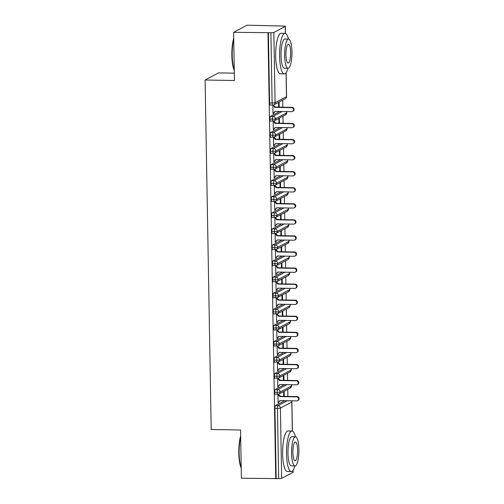 <?xml version="1.0" encoding="UTF-8"?>
<svg xmlns="http://www.w3.org/2000/svg" width="504" height="504" viewBox="0 0 504 504"><rect width="100%" height="100%" fill="white"/><g stroke="black" fill="none" stroke-linecap="round" stroke-linejoin="round"><path stroke-width="0.76" d="M293.076 470.314L293.114 472.223A2.432 0.321 179 0 1 293.032 472.311L281.642 478.346A2.432 0.321 179 0 1 278.674 478.63L241.391 478.201L240.547 430L211.201 429.49L205.103 80.01L234.448 80.52L233.61 32.313L247.036 25.2L283.506 26.057A2.432 0.321 -1 0 1 285.327 26.334L285.453 33.434M287.872 396.434L287.752 389.365M287.595 380.369L287.469 373.3M287.312 364.298L287.192 357.229M287.034 348.233L286.908 341.164M286.751 332.161L286.631 325.099M286.474 316.096L286.348 309.028M286.19 300.025L286.07 292.963M285.913 283.96L285.787 276.891M285.629 267.889L285.503 260.826M285.352 251.824L285.226 244.755M285.069 235.752L284.943 228.69M284.791 219.687L284.666 212.619M284.508 203.616L284.382 196.554M284.224 187.551L284.105 180.482M283.947 171.48L283.821 164.417M283.664 155.415L283.544 148.346M283.387 139.343L283.261 132.281M283.103 123.278L282.983 116.21M282.826 107.207L282.7 100.138M234.322 73.168L218.534 72.897L205.103 80.01M270.264 105.04A2.432 0.611 -89 0 1 270.175 105.059A2.432 0.611 -89 0 1 269.608 102.955L272.122 102.999L270.894 32.741A2.432 0.321 -1 0 0 273.855 32.458L285.251 26.416A2.432 0.321 -1 0 0 285.327 26.334M269.608 102.955L268.38 32.697L233.61 32.313M270.894 32.741L268.38 32.697M275.757 478.8L267.977 32.911M273.017 113.545L273.552 113.551L273.023 113.835L272.872 105.103M279.191 107.144L279.103 102.047M278.573 102.331L278.655 107.138M273.552 113.551L275.19 111.384M284.773 400.686L275.505 405.594L278.019 405.638L287.28 400.73M276.167 478.586L274.938 408.328A2.432 0.611 -89 0 1 275.505 405.594M275.31 394.267A2.432 0.611 -89 0 1 275.228 394.286A2.432 0.611 -89 0 1 274.661 392.257A2.432 0.611 -89 0 1 275.228 389.523L277.736 389.567L287.003 384.659M284.489 384.615L275.228 389.523M277.918 394.33L278.069 403.061L280.243 400.604M283.62 391.558L283.702 396.364M284.237 396.371L284.149 391.274M275.026 378.195A2.432 0.611 -89 0 1 274.945 378.221A2.432 0.611 -89 0 1 274.378 376.192A2.432 0.611 -89 0 1 274.945 373.458L277.458 373.502L286.719 368.594M284.212 368.55L274.945 373.458M277.641 378.258L277.792 386.99L279.959 384.539M283.343 375.486L283.424 380.293M283.96 380.306L283.865 375.209M274.749 362.13A2.432 0.611 -89 0 1 274.661 362.149A2.432 0.611 -89 0 1 274.1 360.121A2.432 0.611 -89 0 1 274.667 357.386L277.175 357.43L286.442 352.523M283.928 352.479L274.667 357.386M277.358 362.193L277.509 370.925L279.682 368.468M283.059 359.421L283.141 364.228M283.676 364.234L283.588 359.138M274.466 346.059A2.432 0.611 -89 0 1 274.384 346.084A2.432 0.611 -89 0 1 273.817 344.056A2.432 0.611 -89 0 1 274.384 341.321L276.898 341.365L286.159 336.458M283.651 336.414L274.384 341.321M277.08 346.122L277.231 354.854L279.399 352.403M282.776 343.35L282.864 348.157M283.399 348.169L283.305 343.073M274.189 329.994A2.432 0.611 -89 0 1 274.1 330.013A2.432 0.611 -89 0 1 273.54 327.984A2.432 0.611 -89 0 1 274.107 325.25L276.614 325.294L285.881 320.387M283.368 320.342L274.107 325.25M276.797 330.057L276.948 338.789L279.122 336.332M282.498 327.285L282.58 332.092M283.116 332.098L283.027 327.001M273.905 313.923A2.432 0.611 -89 0 1 273.823 313.948A2.432 0.611 -89 0 1 273.256 311.919A2.432 0.611 -89 0 1 273.823 309.185L276.337 309.229L285.598 304.322M283.091 304.277L273.823 309.185M276.513 313.986L276.671 322.718L278.838 320.267M282.215 311.214L282.303 316.021M282.839 316.033L282.744 310.937M273.628 297.858A2.432 0.611 -89 0 1 273.54 297.877A2.432 0.611 -89 0 1 272.973 295.848A2.432 0.611 -89 0 1 273.546 293.114L276.053 293.158L285.321 288.25M282.807 288.206L273.546 293.114M276.236 297.921L276.387 306.652L278.554 304.196M281.938 295.149L282.019 299.956M282.555 299.962L282.467 294.865M273.344 281.786A2.432 0.611 -89 0 1 273.262 281.812A2.432 0.611 -89 0 1 272.696 279.783A2.432 0.611 -89 0 1 273.262 277.049L275.776 277.093L285.037 272.185M282.524 272.141L273.262 277.049M275.953 281.849L276.11 290.581L278.277 288.131M281.654 279.077L281.742 283.884M282.272 283.897L282.183 278.8M273.067 265.721A2.432 0.611 -89 0 1 272.979 265.74A2.432 0.611 -89 0 1 272.412 263.712A2.432 0.611 -89 0 1 272.985 260.978L275.493 261.022L284.76 256.114M282.246 256.07L272.985 260.978M275.675 265.784L275.827 274.516L277.994 272.059M276.11 265.715L278.202 267.763L294.84 268.046A2.029 1.94 62.1 0 1 295.823 271.845L295.294 272.128A2.029 1.94 -117.9 0 0 294.311 268.33L294.84 268.046M281.377 263.012L281.459 267.819M281.994 267.826L281.906 262.729M272.784 249.65A2.432 0.611 -89 0 1 272.702 249.675A2.432 0.611 -89 0 1 272.135 247.647A2.432 0.611 -89 0 1 272.702 244.912L275.216 244.957L284.476 240.049M281.963 240.005L272.702 244.912M275.392 249.713L275.549 258.445L277.717 255.994M275.833 249.65L277.924 251.691L294.557 251.981A2.029 1.94 62.1 0 1 295.539 255.78L295.016 256.057A2.029 1.94 -117.9 0 0 294.027 252.258L294.557 251.981M281.093 246.941L281.182 251.748M281.711 251.761L281.623 246.664M272.507 233.585A2.432 0.611 -89 0 1 272.418 233.604A2.432 0.611 -89 0 1 271.851 231.575A2.432 0.611 -89 0 1 272.425 228.841L274.932 228.885L284.193 223.978M281.686 223.933L272.425 228.841M275.115 233.648L275.266 242.38L277.433 239.923M280.816 230.876L280.898 235.683M281.434 235.689L281.345 230.593M272.223 217.514A2.432 0.611 -89 0 1 272.141 217.539A2.432 0.611 -89 0 1 271.574 215.51A2.432 0.611 -89 0 1 272.141 212.776L274.655 212.82L283.916 207.913M281.402 207.868L272.141 212.776M274.831 217.577L274.989 226.309L277.156 223.858M280.533 214.805L280.621 219.612M281.15 219.624L281.062 214.528M271.946 201.449A2.432 0.611 -89 0 1 271.858 201.468A2.432 0.611 -89 0 1 271.291 199.439A2.432 0.611 -89 0 1 271.864 196.705L274.371 196.749L283.632 191.841M281.125 191.797L271.864 196.705M274.554 201.512L274.705 210.244L276.872 207.787M280.256 198.74L280.337 203.547M280.873 203.553L280.785 198.456M271.662 185.377A2.432 0.611 -89 0 1 271.58 185.403A2.432 0.611 -89 0 1 271.013 183.374A2.432 0.611 -89 0 1 271.58 180.64L274.094 180.684L283.355 175.776M280.841 175.732L271.58 180.64M274.271 185.441L274.428 194.172L276.595 191.722M279.972 182.668L280.06 187.475M280.589 187.488L280.501 182.391M271.385 169.312A2.432 0.611 -89 0 1 271.297 169.331A2.432 0.611 -89 0 1 270.73 167.303A2.432 0.611 -89 0 1 271.303 164.569L273.811 164.613L283.072 159.705M280.564 159.661L271.303 164.569M273.993 169.376L274.144 178.107L276.312 175.65M279.695 166.603L279.777 171.41M280.312 171.417L280.224 166.32M271.102 153.241A2.432 0.611 -89 0 1 271.02 153.266A2.432 0.611 -89 0 1 270.453 151.238A2.432 0.611 -89 0 1 271.02 148.504L273.533 148.548L282.794 143.64M280.281 143.596L271.02 148.504M273.71 153.304L273.861 162.036L276.034 159.585M279.411 150.532L279.5 155.339M280.029 155.352L279.941 150.255M270.824 137.176A2.432 0.611 -89 0 1 270.736 137.195A2.432 0.611 -89 0 1 270.169 135.167A2.432 0.611 -89 0 1 270.743 132.432L273.25 132.476L282.511 127.569M280.003 127.525L270.743 132.432M273.433 137.239L273.584 145.971L275.751 143.52M279.134 134.467L279.216 139.274M279.752 139.28L279.663 134.184M270.541 121.105A2.432 0.611 -89 0 1 270.459 121.13A2.432 0.611 -89 0 1 269.892 119.102A2.432 0.611 -89 0 1 270.459 116.367L272.973 116.411L282.234 111.504M279.72 111.46L270.459 116.367M273.149 121.168L273.3 129.9L275.474 127.449M278.851 118.396L278.939 123.203M279.468 123.215L279.38 118.119M286.398 111.573A2.432 2.331 62.1 0 1 285.548 114.855L286.839 112.745A2.432 0.321 179 0 1 286.757 112.827L275.367 118.862A2.432 0.321 179 0 1 272.399 119.146L269.892 119.102M273.829 129.623L273.3 129.61M274.113 145.688L273.577 145.681M274.39 161.759L273.861 161.746M274.674 177.824L274.138 177.817M274.951 193.895L274.422 193.882M275.234 209.96L274.699 209.954M275.518 226.031L274.982 226.019M275.795 242.096L275.26 242.09M276.079 258.168L275.543 258.155M276.356 274.233L275.82 274.226M276.639 290.304L276.104 290.291M276.916 306.369L276.381 306.363M277.2 322.44L276.664 322.428M277.477 338.505L276.942 338.499M277.761 354.577L277.225 354.564M278.038 370.642L277.502 370.635M278.321 386.713L277.786 386.7M278.599 402.778L278.063 402.772M286.682 127.644A2.432 2.331 62.1 0 1 285.825 130.92L287.116 128.81A2.432 0.321 179 0 1 287.041 128.892L275.644 134.927A2.432 0.321 179 0 1 272.683 135.211L270.169 135.167M286.959 143.709A2.432 2.331 62.1 0 1 286.108 146.992L287.4 144.881A2.432 0.321 179 0 1 287.4 144.881A2.432 0.321 179 0 1 287.318 144.963L275.927 150.998A2.432 0.321 179 0 1 272.96 151.282L270.453 151.238M287.242 159.781A2.432 2.331 62.1 0 1 286.385 163.057L287.677 160.946A2.432 0.321 179 0 1 287.601 161.028L276.205 167.063A2.432 0.321 179 0 1 273.244 167.347L270.73 167.303M287.639 175.852A2.432 2.432 0 0 1 287.96 177.011A2.432 0.321 179 0 1 287.96 177.017A2.432 0.321 179 0 1 287.878 177.099L276.488 183.135A2.432 0.321 179 0 1 273.521 183.418L271.013 183.374M287.803 191.917A2.432 2.331 62.1 0 1 286.946 195.193L288.238 193.082A2.432 0.321 179 0 1 288.162 193.164L276.765 199.2A2.432 0.321 179 0 1 273.804 199.483L271.291 199.439M288.08 207.982A2.432 2.331 62.1 0 1 287.23 211.264L288.521 209.154A2.432 0.321 179 0 1 288.521 209.154A2.432 0.321 179 0 1 288.446 209.236L277.049 215.271A2.432 0.321 179 0 1 274.082 215.554L271.574 215.51M288.364 224.053A2.432 2.331 62.1 0 1 287.507 227.329L288.798 225.219A2.432 0.321 179 0 1 288.723 225.301L277.326 231.336A2.432 0.321 179 0 1 274.365 231.619L271.851 231.575M288.647 240.118A2.432 2.331 62.1 0 1 287.79 243.401L289.082 241.29A2.432 0.321 179 0 1 289.082 241.29A2.432 0.321 179 0 1 289.006 241.372L277.609 247.407A2.432 0.321 179 0 1 274.642 247.691L272.135 247.647M288.924 256.19A2.432 2.331 62.1 0 1 288.067 259.466L289.359 257.355A2.432 0.321 179 0 1 289.283 257.437L277.893 263.472A2.432 0.321 179 0 1 274.926 263.756L272.412 263.712M289.208 272.255A2.432 2.331 62.1 0 1 288.351 275.537L289.642 273.426A2.432 0.321 179 0 1 289.642 273.426A2.432 0.321 179 0 1 289.567 273.508L278.17 279.544A2.432 0.321 179 0 1 275.209 279.827L272.696 279.783M289.485 288.326A2.432 2.331 62.1 0 1 288.628 291.602L289.92 289.491A2.432 0.321 179 0 1 289.844 289.573L278.454 295.609A2.432 0.321 179 0 1 275.486 295.892L272.973 295.848M289.769 304.391A2.432 2.331 62.1 0 1 288.912 307.673L290.203 305.563A2.432 0.321 179 0 1 290.203 305.563A2.432 0.321 179 0 1 290.128 305.644L278.731 311.68A2.432 0.321 179 0 1 275.77 311.963L273.256 311.919M290.046 320.462A2.432 2.331 62.1 0 1 289.189 323.738L290.487 321.628A2.432 0.321 179 0 1 290.405 321.709L279.014 327.745A2.432 0.321 179 0 1 276.047 328.028L273.54 327.984M290.443 336.533A2.432 2.432 0 0 1 290.764 337.693A2.432 0.321 179 0 1 290.764 337.699A2.432 0.321 179 0 1 290.688 337.781L279.292 343.816A2.432 0.321 179 0 1 276.331 344.1L273.817 344.056M290.606 352.598A2.432 2.331 62.1 0 1 289.75 355.874L291.047 353.764A2.432 0.321 179 0 1 290.966 353.846L279.575 359.881A2.432 0.321 179 0 1 276.608 360.165L274.1 360.121M290.89 368.663A2.432 2.331 62.1 0 1 290.033 371.946L291.325 369.835A2.432 0.321 179 0 1 291.325 369.835A2.432 0.321 179 0 1 291.249 369.917L279.852 375.952A2.432 0.321 179 0 1 276.891 376.236L274.378 376.192M291.167 384.735A2.432 2.331 62.1 0 1 290.31 388.011L291.608 385.9A2.432 0.321 179 0 1 291.526 385.982L280.136 392.017A2.432 0.321 179 0 1 277.168 392.301L274.661 392.257M273.546 113.072L274.938 111.378L291.577 111.668A2.029 1.94 -117.9 0 0 293.435 109.204A2.029 1.94 -117.9 0 0 291.507 107.648L292.036 107.365A2.029 1.94 62.1 0 1 293.019 111.17L292.49 111.447M291.507 107.648L274.869 107.358L272.872 105.317L273.401 105.04L275.398 107.081L292.036 107.365M274.869 107.358L275.398 107.081M273.823 129.137L275.222 127.443L291.854 127.733A2.029 1.94 -117.9 0 0 293.719 125.275A2.029 1.94 -117.9 0 0 291.784 123.713L292.314 123.436A2.029 1.94 62.1 0 1 293.297 127.235L292.767 127.518M291.784 123.713L275.152 123.43L273.155 121.382L273.685 121.105L275.682 123.146L292.314 123.436M275.152 123.43L275.682 123.146M274.107 145.209L275.499 143.514L292.137 143.804A2.029 1.94 -117.9 0 0 293.996 141.34A2.029 1.94 -117.9 0 0 292.068 139.784L292.597 139.501A2.029 1.94 62.1 0 1 293.58 143.306L293.051 143.583M292.068 139.784L275.43 139.495L273.433 137.453L273.962 137.17L275.959 139.217L292.597 139.501M275.43 139.495L275.959 139.217M274.384 161.274L275.783 159.579L292.414 159.869A2.029 1.94 -117.9 0 0 294.279 157.412A2.029 1.94 -117.9 0 0 292.345 155.849L292.874 155.572A2.029 1.94 62.1 0 1 293.857 159.371L293.328 159.655M292.345 155.849L275.713 155.566L273.716 153.518L274.245 153.241L276.242 155.282L292.874 155.572M275.713 155.566L276.242 155.282M274.667 177.345L276.06 175.65L292.698 175.94A2.029 1.94 -117.9 0 0 294.557 173.477A2.029 1.94 -117.9 0 0 292.629 171.921L293.158 171.637A2.029 1.94 62.1 0 1 294.141 175.442L293.612 175.72M292.629 171.921L275.99 171.631L273.993 169.59L274.522 169.306L276.52 171.354L293.158 171.637M275.99 171.631L276.52 171.354M234.272 70.403A19.782 4.964 -89 0 1 231.853 55.421A19.782 4.964 -89 0 1 233.711 38.178M233.73 39.243A20.267 5.09 91 0 0 232.205 55.497A20.267 5.09 91 0 0 234.266 69.848M288.464 39.091A20.267 5.09 91 0 0 285.037 33.358A20.267 5.09 91 0 0 279.594 56.316A20.267 5.09 91 0 0 284.332 73.886A20.267 5.09 91 0 0 287.96 68.273M285.037 33.358L281.112 33.289A20.267 5.09 91 0 0 275.675 56.246A20.267 5.09 91 0 0 280.407 73.817L284.332 73.886M288.042 68.273L284.432 68.21A14.591 3.66 -89 0 1 281.018 55.56A14.591 3.66 -89 0 1 284.936 39.029L288.546 39.091A14.591 3.66 91 0 0 284.628 55.623A14.591 3.66 91 0 0 288.042 68.273A14.591 3.66 91 0 0 291.955 51.742A14.591 3.66 91 0 0 288.546 39.091M285.932 54.936A9.406 2.362 91 0 0 288.131 63.088A9.406 2.362 91 0 0 290.651 52.435A9.406 2.362 91 0 0 288.458 44.283A9.406 2.362 91 0 0 285.932 54.936M241.214 468.084A19.782 4.964 -89 0 1 238.795 453.109A19.782 4.964 -89 0 1 240.654 435.865M240.673 436.93A20.267 5.09 91 0 0 239.148 453.178A20.267 5.09 91 0 0 241.202 467.536M295.407 436.779A20.267 5.09 91 0 0 291.974 431.04A20.267 5.09 91 0 0 286.537 454.003A20.267 5.09 91 0 0 291.274 471.574A20.267 5.09 91 0 0 294.903 465.961M291.974 431.04L288.055 430.97A20.267 5.09 91 0 0 282.618 453.934A20.267 5.09 91 0 0 287.349 471.505L291.274 471.574M294.979 465.961L291.375 465.898A14.591 3.66 -89 0 1 287.96 453.247A14.591 3.66 -89 0 1 291.879 436.716L295.489 436.779A14.591 3.66 91 0 0 291.57 453.31A14.591 3.66 91 0 0 294.979 465.961A14.591 3.66 91 0 0 298.897 449.429A14.591 3.66 91 0 0 295.489 436.779M292.874 452.617A9.406 2.362 91 0 0 295.073 460.769A9.406 2.362 91 0 0 297.593 450.116A9.406 2.362 91 0 0 295.394 441.964A9.406 2.362 91 0 0 292.874 452.617M274.945 193.41L276.343 191.715L292.975 192.005A2.029 1.94 -117.9 0 0 294.84 189.548A2.029 1.94 -117.9 0 0 292.906 187.986L293.435 187.708A2.029 1.94 62.1 0 1 294.418 191.507L293.889 191.791M292.906 187.986L276.274 187.702L274.277 185.655L274.806 185.377L276.803 187.419L293.435 187.708M276.274 187.702L276.803 187.419M275.228 209.481L276.62 207.787L293.259 208.076A2.029 1.94 -117.9 0 0 295.117 205.613A2.029 1.94 -117.9 0 0 293.189 204.057L293.719 203.773A2.029 1.94 62.1 0 1 294.701 207.579L294.172 207.856M293.189 204.057L276.551 203.767L274.554 201.726L275.083 201.442L277.08 203.49L293.719 203.773M276.551 203.767L277.08 203.49M275.505 225.546L276.904 223.852L293.536 224.141A2.029 1.94 -117.9 0 0 295.401 221.684A2.029 1.94 -117.9 0 0 293.467 220.122L293.996 219.845A2.029 1.94 62.1 0 1 294.979 223.644L294.449 223.921M293.467 220.122L276.835 219.838L274.837 217.791L275.367 217.514L277.364 219.555L293.996 219.845M276.835 219.838L277.364 219.555M275.789 241.618L277.187 239.923L293.819 240.213A2.029 1.94 -117.9 0 0 295.678 237.749A2.029 1.94 -117.9 0 0 293.75 236.193L294.279 235.91A2.029 1.94 62.1 0 1 295.262 239.709L294.733 239.992M293.75 236.193L277.112 235.904L275.115 233.862L275.644 233.579L277.641 235.626L294.279 235.91M277.112 235.904L277.641 235.626M276.066 257.683L277.465 255.988L294.097 256.278A2.029 1.94 -117.9 0 0 295.016 256.057M275.927 249.65L275.398 249.927L277.395 251.975L294.027 252.258M277.395 251.975L277.924 251.691M276.349 273.754L277.748 272.059L294.38 272.343A2.029 1.94 -117.9 0 0 295.294 272.128M276.205 265.715L275.682 265.999L277.673 268.04L294.311 268.33M277.673 268.04L278.202 267.763M276.627 289.819L278.025 288.124L294.657 288.414A2.029 1.94 -117.9 0 0 296.522 285.957A2.029 1.94 -117.9 0 0 294.588 284.395L295.117 284.117A2.029 1.94 62.1 0 1 296.106 287.916L295.577 288.193M294.588 284.395L277.956 284.111L275.959 282.064L276.488 281.786L278.485 283.828L295.117 284.117M277.956 284.111L278.485 283.828M276.91 305.89L278.309 304.196L294.941 304.479A2.029 1.94 -117.9 0 0 296.799 302.022A2.029 1.94 -117.9 0 0 294.872 300.466L295.401 300.182A2.029 1.94 62.1 0 1 296.383 303.981L295.854 304.265M294.872 300.466L278.233 300.176L276.242 298.135L276.772 297.851L278.762 299.899L295.401 300.182M278.233 300.176L278.762 299.899M277.187 321.955L278.586 320.261L295.224 320.55A2.029 1.94 -117.9 0 0 297.083 318.093A2.029 1.94 -117.9 0 0 295.149 316.531L295.678 316.254A2.029 1.94 62.1 0 1 296.667 320.053L296.138 320.33M295.149 316.531L278.517 316.247L276.52 314.2L277.049 313.923L279.046 315.964L295.678 316.254M278.517 316.247L279.046 315.964M277.471 338.026L278.869 336.332L295.502 336.615A2.029 1.94 -117.9 0 0 297.36 334.158A2.029 1.94 -117.9 0 0 295.432 332.602L295.961 332.319A2.029 1.94 62.1 0 1 296.944 336.118L296.415 336.401M295.432 332.602L278.8 332.312L276.803 330.271L277.332 329.988L279.323 332.035L295.961 332.319M278.8 332.312L279.323 332.035M277.748 354.091L279.147 352.397L295.785 352.687A2.029 1.94 -117.9 0 0 297.644 350.23A2.029 1.94 -117.9 0 0 295.709 348.667L296.239 348.39A2.029 1.94 62.1 0 1 297.228 352.189L296.698 352.466M295.709 348.667L279.077 348.384L277.08 346.336L277.609 346.059L279.607 348.1L296.239 348.39M279.077 348.384L279.607 348.1M278.032 370.163L279.43 368.468L296.062 368.752A2.029 1.94 -117.9 0 0 297.921 366.295A2.029 1.94 -117.9 0 0 295.993 364.739L296.522 364.455A2.029 1.94 62.1 0 1 297.505 368.254L296.976 368.537M295.993 364.739L279.361 364.449L277.364 362.408L277.893 362.124L279.89 364.171L296.522 364.455M279.361 364.449L279.89 364.171M278.309 386.228L279.707 384.533L296.346 384.823A2.029 1.94 -117.9 0 0 298.204 382.366A2.029 1.94 -117.9 0 0 296.27 380.804L296.799 380.526A2.029 1.94 62.1 0 1 297.788 384.325L297.259 384.602M296.27 380.804L279.638 380.52L277.641 378.473L278.17 378.195L280.167 380.236L296.799 380.526M279.638 380.52L280.167 380.236M278.592 402.299L279.991 400.604L296.623 400.888A2.029 1.94 -117.9 0 0 298.481 398.431A2.029 1.94 -117.9 0 0 296.554 396.875L297.083 396.591A2.029 1.94 62.1 0 1 298.066 400.39L297.536 400.674M296.554 396.875L279.922 396.585L277.924 394.544L278.454 394.26L280.451 396.308L297.083 396.591M279.922 396.585L280.451 396.308M273.855 32.458L275.083 102.715L286.48 96.673L286.058 72.74M285.371 33.409L285.251 26.416M270.175 105.059L272.689 105.103A2.432 0.611 91 0 1 272.122 102.999A2.432 0.321 -1 0 0 275.083 102.715A2.432 2.331 62.1 0 1 273.867 104.819L285.264 98.784A2.432 2.331 62.1 0 0 286.48 96.673A2.432 0.321 -1 0 0 286.555 96.592L286.14 72.633M293.032 472.311L293 470.427M292.314 431.09L291.81 402.053L280.413 408.089L281.642 478.346M278.674 478.63L277.452 408.372L274.938 408.328M292.396 431.115L291.885 401.965A2.432 0.321 179 0 1 291.81 402.053A2.432 2.331 62.1 0 0 291.451 400.8M280.413 408.089A2.432 0.321 179 0 1 277.452 408.372A2.432 0.611 91 0 1 278.019 405.638A2.432 2.331 62.1 0 1 280.413 408.089M272.973 116.411A2.432 0.611 91 0 0 272.399 119.146A2.432 0.611 91 0 0 272.966 121.174A2.432 0.611 91 0 0 273.055 121.149A2.432 2.331 62.1 0 0 275.367 118.862A2.432 2.331 62.1 0 0 272.973 116.411M272.689 105.103A2.432 0.611 91 0 0 272.771 105.084A2.432 2.331 62.1 0 0 273.867 104.819A2.432 2.432 0 0 1 272.689 105.103M273.25 132.476A2.432 0.611 91 0 0 272.683 135.211A2.432 0.611 91 0 0 273.25 137.239A2.432 0.611 91 0 0 273.332 137.22A2.432 2.331 62.1 0 0 275.644 134.927A2.432 2.331 62.1 0 0 273.25 132.476M273.533 148.548A2.432 0.611 91 0 0 272.96 151.282A2.432 0.611 91 0 0 273.527 153.31A2.432 0.611 91 0 0 273.615 153.285A2.432 2.331 62.1 0 0 275.927 150.998A2.432 2.331 62.1 0 0 273.533 148.548M273.811 164.613A2.432 0.611 91 0 0 273.244 167.347A2.432 0.611 91 0 0 273.811 169.376A2.432 0.611 91 0 0 273.892 169.357A2.432 2.331 62.1 0 0 276.205 167.063A2.432 2.331 62.1 0 0 273.811 164.613M274.094 180.684A2.432 0.611 91 0 0 273.521 183.418A2.432 0.611 91 0 0 274.088 185.447A2.432 0.611 91 0 0 274.176 185.422A2.432 2.331 62.1 0 0 276.488 183.135A2.432 2.331 62.1 0 0 274.094 180.684M287.519 175.846A2.432 2.331 62.1 0 1 286.669 179.128L275.272 185.163L271.58 185.403M274.371 196.749A2.432 0.611 91 0 0 273.804 199.483A2.432 0.611 91 0 0 274.371 201.512A2.432 0.611 91 0 0 274.453 201.493A2.432 2.331 62.1 0 0 276.765 199.2A2.432 2.331 62.1 0 0 274.371 196.749M274.655 212.82A2.432 0.611 91 0 0 274.082 215.554A2.432 0.611 91 0 0 274.649 217.583A2.432 0.611 91 0 0 274.737 217.558A2.432 2.331 62.1 0 0 277.049 215.271A2.432 2.331 62.1 0 0 274.655 212.82M274.932 228.885A2.432 0.611 91 0 0 274.365 231.619A2.432 0.611 91 0 0 274.932 233.648A2.432 0.611 91 0 0 275.014 233.629A2.432 2.331 62.1 0 0 277.326 231.336A2.432 2.331 62.1 0 0 274.932 228.885M275.216 244.957A2.432 0.611 91 0 0 274.642 247.691A2.432 0.611 91 0 0 275.209 249.719A2.432 0.611 91 0 0 275.297 249.694A2.432 2.331 62.1 0 0 277.609 247.407A2.432 2.331 62.1 0 0 275.216 244.957M272.979 265.74L276.677 265.501A2.432 2.331 62.1 0 0 275.493 261.022A2.432 0.611 91 0 0 274.926 263.756A2.432 0.611 91 0 0 275.493 265.784A2.432 0.611 91 0 0 275.575 265.766M275.776 277.093A2.432 0.611 91 0 0 275.209 279.827A2.432 0.611 91 0 0 275.77 281.856A2.432 0.611 91 0 0 275.858 281.831A2.432 2.331 62.1 0 0 278.17 279.544A2.432 2.331 62.1 0 0 275.776 277.093M288.067 259.466L276.677 265.501A2.432 2.331 62.1 0 1 275.581 265.766M276.053 293.158A2.432 0.611 91 0 0 275.486 295.892A2.432 0.611 91 0 0 276.053 297.921A2.432 0.611 91 0 0 276.135 297.902A2.432 2.331 62.1 0 0 278.454 295.609A2.432 2.331 62.1 0 0 276.053 293.158M276.337 309.229A2.432 0.611 91 0 0 275.77 311.963A2.432 0.611 91 0 0 276.331 313.992A2.432 0.611 91 0 0 276.419 313.967A2.432 2.331 62.1 0 0 278.731 311.68A2.432 2.331 62.1 0 0 276.337 309.229M276.614 325.294A2.432 0.611 91 0 0 276.047 328.028A2.432 0.611 91 0 0 276.614 330.057A2.432 0.611 91 0 0 276.696 330.038A2.432 2.331 62.1 0 0 279.014 327.745A2.432 2.331 62.1 0 0 276.614 325.294M276.898 341.365A2.432 0.611 91 0 0 276.331 344.1A2.432 0.611 91 0 0 276.898 346.128A2.432 0.611 91 0 0 276.979 346.103A2.432 2.331 62.1 0 0 279.292 343.816A2.432 2.331 62.1 0 0 276.898 341.365M290.329 336.527A2.432 2.331 62.1 0 1 289.472 339.809L278.076 345.845L274.384 346.084M277.175 357.43A2.432 0.611 91 0 0 276.608 360.165A2.432 0.611 91 0 0 277.175 362.193A2.432 0.611 91 0 0 277.257 362.174A2.432 2.331 62.1 0 0 279.575 359.881A2.432 2.331 62.1 0 0 277.175 357.43M277.458 373.502A2.432 0.611 91 0 0 276.891 376.236A2.432 0.611 91 0 0 277.458 378.265A2.432 0.611 91 0 0 277.54 378.239A2.432 2.331 62.1 0 0 279.852 375.952A2.432 2.331 62.1 0 0 277.458 373.502M277.736 389.567A2.432 0.611 91 0 0 277.168 392.301A2.432 0.611 91 0 0 277.736 394.33A2.432 0.611 91 0 0 277.817 394.311A2.432 2.331 62.1 0 0 280.136 392.017A2.432 2.331 62.1 0 0 277.736 389.567M286.839 112.745A2.432 2.432 0 0 0 286.518 111.579M285.264 98.784A2.432 2.432 0 0 0 286.555 96.592M287.116 128.81A2.432 2.432 0 0 0 286.795 127.644M285.548 114.855L274.151 120.891L270.459 121.13M287.4 144.875A2.432 2.432 0 0 0 287.078 143.716M285.825 130.92L274.428 136.956L270.736 137.195M287.677 160.946A2.432 2.432 0 0 0 287.362 159.781M286.108 146.992L274.712 153.027L271.02 153.266M286.385 163.057L274.989 169.092L271.297 169.331M288.238 193.082A2.432 2.432 0 0 0 287.923 191.917M286.669 179.128L287.96 177.017M288.521 209.147A2.432 2.432 0 0 0 288.2 207.988M286.946 195.193L275.556 201.228L271.858 201.468M288.798 225.219A2.432 2.432 0 0 0 288.483 224.053M287.23 211.264L275.833 217.3L272.141 217.539M289.082 241.284A2.432 2.432 0 0 0 288.761 240.124M287.507 227.329L276.116 233.365L272.418 233.604M289.359 257.355A2.432 2.432 0 0 0 289.044 256.19M287.79 243.401L276.394 249.436L272.702 249.675M289.642 273.42A2.432 2.432 0 0 0 289.321 272.261M289.92 289.491A2.432 2.432 0 0 0 289.605 288.326M288.351 275.537L276.954 281.572L273.262 281.812M290.203 305.556A2.432 2.432 0 0 0 289.882 304.397M288.628 291.602L277.238 297.637L273.54 297.877M290.487 321.628A2.432 2.432 0 0 0 290.165 320.462M288.912 307.673L277.515 313.709L273.823 313.948M289.189 323.738L277.798 329.774L274.1 330.013M291.047 353.764A2.432 2.432 0 0 0 290.726 352.598M289.472 339.809L290.764 337.699M291.325 369.829A2.432 2.432 0 0 0 291.003 368.67M289.75 355.874L278.359 361.91L274.661 362.149M291.608 385.9A2.432 2.432 0 0 0 291.287 384.735M290.033 371.946L278.636 377.981L274.945 378.221M291.885 401.965A2.432 2.432 0 0 0 291.564 400.806M290.31 388.011L278.92 394.046L275.228 394.286"/></g></svg>
